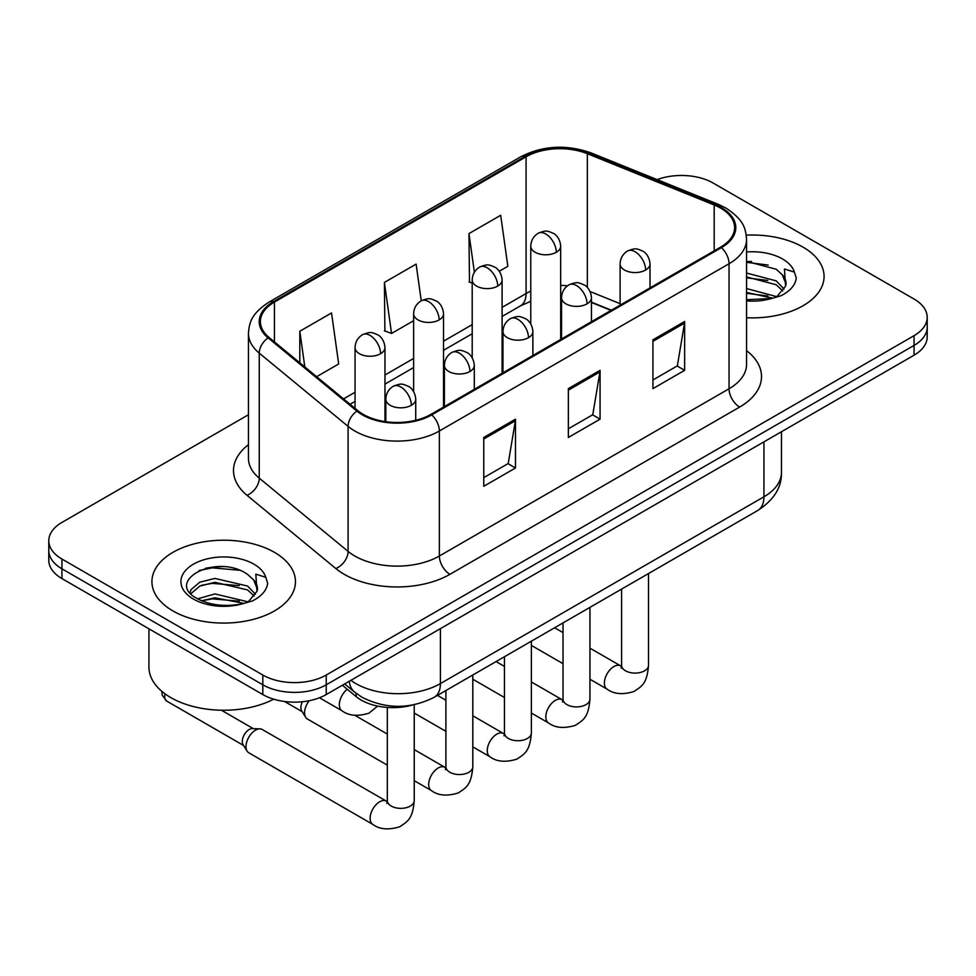 <?xml version="1.0" encoding="UTF-8"?>
<svg xmlns="http://www.w3.org/2000/svg" width="976" height="976" viewBox="0 0 976 976"><rect width="100%" height="100%" fill="white"/><g stroke="black" fill="none" stroke-linecap="round" stroke-linejoin="round"><path stroke-width="1.46" d="M611.037 310.392L591.444 302.475M412.275 705.087A44.859 25.901 180 0 1 356.13 696.583L342.369 685.25M803.053 247.148A71.773 41.431 0 0 0 746.274 235.155A71.773 41.431 0 0 1 803.053 247.148A71.773 41.431 0 0 1 824.073 276.452A71.773 41.431 0 0 0 803.053 247.148M274.439 552.343A71.773 41.431 0 0 0 196.225 543.364A71.773 41.431 0 0 0 151.927 581.635A71.773 41.431 0 0 0 172.947 610.939A71.773 41.431 0 0 0 251.161 619.919A71.773 41.431 0 0 0 295.46 581.635A71.773 41.431 0 0 0 274.439 552.343A71.773 41.431 0 0 0 196.225 543.364A71.773 41.431 0 0 0 151.927 581.635A71.773 41.431 0 0 0 172.947 610.939A71.773 41.431 0 0 0 251.161 619.919A71.773 41.431 0 0 0 295.46 581.635A71.773 41.431 0 0 0 274.439 552.343M720.593 208.083A47.848 27.621 180 0 1 734.599 227.615A47.848 27.621 180 0 1 720.593 247.148L430.904 414.385A47.848 27.621 180 0 1 357.887 410.701L269.059 337.464A47.848 27.621 180 0 1 260.409 321.616A47.848 27.621 180 0 1 274.427 302.084L526.076 156.794A47.848 27.621 180 0 1 587.345 153.708L714.2 204.984A47.848 27.621 180 0 1 720.593 208.083M721.435 207.595A49.044 28.316 0 0 0 714.883 204.423L588.04 153.134A49.044 28.316 0 0 0 525.234 156.306L273.573 301.596A49.044 28.316 0 0 0 268.083 337.867L356.911 411.103A49.044 28.316 0 0 0 431.758 414.873L721.435 247.636A49.044 28.316 0 0 0 721.435 207.595M248.453 414.751L61.939 522.428A44.859 25.901 0 0 0 48.8 540.741L48.8 560.273A44.859 25.901 0 0 0 61.939 578.585L262.812 694.558L262.812 684.798A44.859 25.901 0 0 0 326.24 684.798L914.061 345.419A44.859 25.901 0 0 0 927.2 327.106A44.859 25.901 0 0 1 914.061 345.419L326.24 684.798A44.859 25.901 0 0 1 262.812 684.798L61.939 568.825L262.812 684.798L262.812 675.026A44.859 25.901 0 0 0 326.24 675.026L914.061 335.659A44.859 25.901 0 0 0 927.2 317.346A44.859 25.901 0 0 0 914.061 299.034L713.188 183.061A44.859 25.901 0 0 0 657.129 179.621M48.8 550.513A44.859 25.901 0 0 0 61.939 568.825A44.859 25.901 0 0 1 48.8 550.513M483.767 437.468L483.767 486.292L515.487 467.98L515.487 419.155L483.767 437.468M483.767 477.63L508.203 463.527L515.365 420.778A11.956 6.905 -120 0 0 515.487 419.155M507.984 463.649L515.487 467.98M652.932 339.807L652.932 388.631L684.64 370.319L684.64 321.494L652.932 339.807M652.932 379.969L677.356 365.866L684.518 323.117A11.956 6.905 -120 0 0 684.64 321.494M677.137 365.988L684.64 370.319M568.349 388.631L568.349 437.468L600.069 419.155L600.069 370.319L568.349 388.631M568.349 428.806L592.774 414.702L599.935 371.941A11.956 6.905 -120 0 0 600.069 370.319M592.566 414.824L600.069 419.155M746.567 317.749A71.773 41.431 0 0 0 824.073 276.452A71.773 41.431 0 0 1 746.567 317.749M48.8 540.741A44.859 25.901 0 0 0 61.939 559.053L262.812 675.026M499.285 271.243L507.849 266.302L500.688 215.281L468.968 233.593L469.48 282.137M316.639 376.699L338.684 363.963L331.535 312.942L299.815 331.254L299.815 362.816M421.254 300.767L416.105 264.118L384.398 282.43L384.898 330.962M384.398 282.43L391.547 333.45L413.629 320.701M391.547 333.45L384.398 330.779M472.201 283.15L468.968 281.942M468.968 233.593L474.385 272.206M299.815 331.254L304.817 366.952M222.882 566.641A59.804 34.526 0 0 0 205.643 568.252M751.496 261.458A59.804 34.526 0 0 0 746.567 261.605M262.812 694.558A44.859 25.901 0 0 0 326.24 694.558L914.061 355.191A44.859 25.901 0 0 0 927.2 336.879L927.2 317.346M387.326 765.147L307.355 718.97A13.457 7.771 -60 0 1 305.671 717.311A13.457 7.771 -60 0 1 304.573 712.809A13.457 7.771 -60 0 1 309.197 700.719M305.671 717.311L301.669 710.87A9.723 5.612 -60 0 1 300.876 707.624A9.723 5.612 -60 0 1 302.401 701.744M246.001 746.628A13.457 7.771 -60 0 1 255.517 730.146A13.457 7.771 -60 0 1 259.958 728.852A13.457 7.771 -60 0 1 262.239 729.487L386.362 801.137A13.457 7.771 -60 0 0 380.237 801.479A13.457 7.771 -60 0 0 379.64 801.808A13.457 7.771 -60 0 0 370.843 813.667A13.457 7.771 -60 0 0 372.905 824.452L248.782 752.789A13.457 7.771 -60 0 1 247.099 751.13A13.457 7.771 -60 0 1 246.001 746.628M247.099 751.13L243.097 744.688A9.723 5.612 -60 0 1 242.304 741.443A9.723 5.612 -60 0 1 249.173 729.536A9.723 5.612 -60 0 1 252.381 728.608L259.958 728.852M746.567 299.742L771.589 298.485L781.093 295.716C790.218 291.031 795.281 285.187 796.282 278.172L794.415 272.121L784.423 268.973L785.595 286.09L786.107 283.772A33.794 19.508 0 0 0 782.288 274.756L776.237 269.242L746.567 261.373M785.595 286.09L777.347 296.045M746.567 288.567L776.567 296.619M746.567 292.446L772.809 298.217M746.567 273.06L776.201 280.868L784.057 289.042M746.567 276.94L776.201 284.748L782.752 290.885M782.288 274.756L786.083 284.236M746.567 262.312L768.173 265.057M746.567 277.818L767.831 280.466M746.567 293.312L767.831 295.972M148.938 628.812L148.938 667.096A74.762 43.164 0 0 0 170.837 697.608A74.762 43.164 0 0 0 273.695 699.182M256.993 591.285L257.493 588.967A33.794 19.508 0 0 0 253.675 579.951L247.623 574.437C216.465 552.392 164.554 581.159 196.603 598.251C209.681 605.34 225.151 607.145 242.987 603.68L252.479 600.911C261.605 596.226 266.668 590.382 267.668 583.367L265.801 577.304L255.81 574.169L256.981 591.285L248.734 601.24M197.603 598.837L214.94 593.933L247.953 601.802M239.218 601.167L212.28 598.861L201.581 600.789L214.94 597.8L244.195 603.412M190.027 592.566L191.04 589.638L199.799 582.184L214.94 578.426L247.599 586.064L255.444 594.238M190.954 593.676L199.799 586.064L214.94 582.306L247.599 589.931L254.138 596.08M253.675 579.951L257.469 589.431M199.043 570.533L212.28 567.849L239.559 570.252M201.544 585.307L212.28 583.355L239.218 585.661M356.13 693.326L356.13 696.583M746.567 350.652A74.762 43.164 180 0 1 739.625 407.065L449.936 574.315A14.957 8.638 60 0 1 439.371 556.003L729.048 388.753A59.804 34.526 0 0 0 746.567 364.341L746.567 239.327A59.804 34.526 180 0 1 729.048 263.752A14.957 8.638 -120 0 0 721.435 247.636M449.936 574.315A74.762 43.164 180 0 1 344.223 574.315A74.762 43.164 180 0 1 335.842 568.544L247.013 495.308A74.762 43.164 180 0 1 248.453 444.666M354.788 556.003A59.804 34.526 0 0 0 439.371 556.003L439.371 430.989A59.804 34.526 180 0 1 348.09 426.378L259.262 353.141A59.804 34.526 180 0 1 248.453 333.341L248.453 458.354A59.804 34.526 0 0 0 259.262 478.155L348.09 551.391A59.804 34.526 0 0 0 354.788 556.003M746.567 239.327C745.603 229.055 744.651 220.503 725.949 208.071L718.092 204.252A14.957 7.003 112 0 0 714.883 204.423M718.092 204.252L591.236 152.976C566.47 144.216 542.961 145.485 520.72 156.794A14.957 8.638 60 0 1 525.234 156.306M273.573 301.596A14.957 8.638 -120 0 0 269.059 302.084C250.93 313.967 249.283 322.922 248.453 333.341M268.083 337.867A14.957 10.004 129.5 0 0 259.262 353.141L259.262 478.155A14.957 10.004 -50.5 0 1 247.013 495.308M591.236 152.976A14.957 7.003 112 0 0 588.04 153.134M356.911 411.103A14.957 10.004 129.5 0 0 348.09 426.378L348.09 551.391A14.957 10.004 -50.5 0 1 335.842 568.544M431.758 414.873A14.957 8.638 60 0 1 439.371 430.989L729.048 263.752L729.048 388.753A14.957 8.638 60 0 0 739.625 407.065M326.24 675.026L326.24 694.558M914.061 335.659L914.061 355.191M61.939 559.053L61.939 578.585M274.427 302.084L274.427 341.881M714.2 204.984L714.2 250.832M587.345 153.708L587.345 287.469M620.114 303.67L590.09 291.543M567.52 285.785A47.848 27.621 0 0 0 560.675 285.443M530.773 291.153A47.848 27.621 0 0 0 526.076 293.532L502.103 307.367M526.076 156.794L526.076 293.532A26.913 15.543 60 0 1 520.501 305.842L502.103 316.468M472.201 324.63L443.531 341.185M413.629 358.448L384.971 374.991M355.057 392.267L343.564 398.891M611.366 310.197L592.7 302.658A26.913 12.603 -68 0 1 591.444 301.962M568.349 390.18L599.935 371.941M652.932 341.356L684.518 323.117M483.767 439.017L515.365 420.778M350.896 680.333A59.804 34.526 0 0 0 355.85 683.578A59.804 34.526 0 0 0 440.42 683.578L763.94 496.796A59.804 34.526 0 0 0 781.459 472.384C781.886 487.219 773.992 499.919 757.742 510.485L434.235 697.267A29.902 17.263 60 0 0 440.42 683.578L440.42 628.642M763.94 441.86L763.94 496.796A29.902 17.263 60 0 1 757.742 510.485M349.262 681.272A29.902 19.996 129.5 0 0 354.617 692.13L344.662 683.92M645.636 270.035A14.957 8.638 0 0 0 650.016 263.935C649.369 254.992 643.55 251.344 642.916 251.21C636.34 248.392 635.718 247.855 627.58 250.978A14.957 8.638 60 0 1 635.059 251.723A14.957 8.638 -120 0 1 645.636 270.035A14.957 8.638 0 0 1 624.494 270.035A14.957 8.638 0 0 1 620.114 263.935C620.333 258.262 622.822 253.943 627.58 250.978M589.943 679.235L607.182 689.19A13.457 7.771 -60 0 1 605.12 678.405A13.457 7.771 -60 0 1 613.916 666.547A13.457 7.771 -60 0 1 614.514 666.218A13.457 7.771 -60 0 1 620.638 665.876L589.943 648.162M621.175 668.231L621.602 665.327A13.457 7.771 -0 0 0 625.543 670.817A13.457 7.771 -0 0 0 643.965 671.159A13.457 7.771 -0 0 0 648.515 665.327C646.99 684.298 641.513 686.335 633.997 691.508C622.749 694.924 613.819 694.156 607.182 689.19M556.296 252.272A14.957 8.638 0 0 0 560.675 246.172C560.029 237.229 554.222 233.581 553.575 233.447C547.011 230.629 546.377 230.092 538.252 233.215A14.957 8.638 60 0 1 545.73 233.959A14.957 8.638 -120 0 1 556.296 252.272A14.957 8.638 0 0 1 535.153 252.272A14.957 8.638 0 0 1 530.773 246.172C530.993 240.499 533.494 236.192 538.252 233.215M587.064 303.853A14.957 8.638 0 0 0 591.444 297.741C590.797 288.811 584.978 285.151 584.343 285.029C577.78 282.21 577.145 281.661 569.02 284.797A14.957 8.638 60 0 1 576.487 285.541A14.957 8.638 -120 0 1 587.064 303.853A14.957 8.638 0 0 1 565.921 303.853A14.957 8.638 0 0 1 561.542 297.741C561.761 292.08 564.25 287.761 569.02 284.797M531.371 713.053L548.622 723.009A13.457 7.771 -60 0 1 546.56 712.224A13.457 7.771 -60 0 1 555.344 700.365A13.457 7.771 -60 0 1 555.942 700.036A13.457 7.771 -60 0 1 562.078 699.694L531.371 681.968M562.603 702.049L563.03 699.145A13.457 7.771 -0 0 0 566.971 704.635A13.457 7.771 -0 0 0 585.393 704.965A13.457 7.771 -0 0 0 589.943 699.145C588.418 718.116 582.953 720.142 575.425 725.327C564.189 728.743 555.246 727.974 548.622 723.009M528.492 337.672A14.957 8.638 0 0 0 532.872 331.559C532.225 322.629 526.418 318.969 525.771 318.835C519.208 316.029 518.573 315.48 510.448 318.615A14.957 8.638 60 0 1 517.914 319.359A14.957 8.638 -120 0 1 528.492 337.672A14.957 8.638 0 0 1 507.349 337.672A14.957 8.638 0 0 1 502.969 331.559C503.189 325.899 505.69 321.58 510.448 318.615M472.811 746.86L490.05 756.815A13.457 7.771 -60 0 1 487.988 746.03A13.457 7.771 -60 0 1 496.772 734.172A13.457 7.771 -60 0 1 497.37 733.854A13.457 7.771 -60 0 1 503.506 733.513L472.811 715.786M504.031 735.867L504.458 732.952A13.457 7.771 -0 0 0 508.398 738.454A13.457 7.771 -0 0 0 526.82 738.783A13.457 7.771 -0 0 0 531.371 732.952C529.846 751.935 524.38 753.96 516.853 759.145C505.617 762.561 496.674 761.78 490.05 756.815M469.92 371.478A14.957 8.638 0 0 0 474.299 365.378C473.653 356.435 467.846 352.787 467.199 352.653C460.635 349.835 460.001 349.298 451.876 352.434A14.957 8.638 60 0 1 459.354 353.166A14.957 8.638 -120 0 1 469.92 371.478A14.957 8.638 0 0 1 448.777 371.478A14.957 8.638 0 0 1 444.397 365.378C444.617 359.705 447.118 355.398 451.876 352.434M414.239 780.678L431.477 790.633A13.457 7.771 -60 0 1 429.416 779.848A13.457 7.771 -60 0 1 438.2 767.99A13.457 7.771 -60 0 1 438.797 767.673A13.457 7.771 -60 0 1 444.934 767.331L414.239 749.605M445.459 769.674L445.898 766.77A13.457 7.771 -0 0 0 449.838 772.26A13.457 7.771 -0 0 0 468.248 772.602A13.457 7.771 -0 0 0 472.811 766.77C471.274 785.753 465.808 787.778 458.293 792.951C447.045 796.379 438.102 795.599 431.477 790.633M411.347 405.296A14.957 8.638 0 0 0 415.727 399.196C415.081 390.254 409.273 386.606 408.639 386.472C402.063 383.653 401.429 383.117 393.304 386.24A14.957 8.638 60 0 1 400.782 386.984A14.957 8.638 -120 0 1 411.347 405.296A14.957 8.638 0 0 1 390.205 405.296A14.957 8.638 0 0 1 385.825 399.196C386.057 393.523 388.546 389.204 393.304 386.24M386.886 803.492L387.326 800.588A13.457 7.771 -0 0 0 391.266 806.078A13.457 7.771 -0 0 0 409.676 806.42A13.457 7.771 -0 0 0 414.239 800.588C412.702 819.559 407.236 821.597 399.721 826.77C388.472 830.186 379.53 829.417 372.905 824.452M243.585 745.469L166.713 701.085A9.723 5.612 -60 0 1 165.066 693.875M497.723 286.09A14.957 8.638 0 0 0 502.103 279.99C501.457 271.047 495.649 267.387 495.015 267.265C488.439 264.447 487.805 263.898 479.68 267.034A14.957 8.638 60 0 1 487.158 267.778A14.957 8.638 -120 0 1 497.723 286.09A14.957 8.638 0 0 1 476.581 286.09A14.957 8.638 0 0 1 472.201 279.99C472.433 274.317 474.922 269.998 479.68 267.034M439.151 319.908A14.957 8.638 0 0 0 443.531 313.796C442.884 304.866 437.077 301.206 436.443 301.084C429.867 298.266 429.245 297.717 421.107 300.852A14.957 8.638 60 0 1 428.586 301.596A14.957 8.638 -120 0 1 439.151 319.908A14.957 8.638 0 0 1 418.009 319.908A14.957 8.638 0 0 1 413.629 313.796C413.861 308.135 416.349 303.817 421.107 300.852M380.591 353.715A14.957 8.638 0 0 0 384.971 347.615C384.324 338.672 378.505 335.024 377.871 334.89C371.295 332.084 370.673 331.535 362.535 334.67A14.957 8.638 60 0 1 370.014 335.402A14.957 8.638 -120 0 1 380.591 353.715A14.957 8.638 0 0 1 359.436 353.715A14.957 8.638 0 0 1 355.057 347.615C355.288 341.954 357.777 337.635 362.535 334.67M377.614 706.087L368.952 713.175C357.704 716.591 348.774 715.823 342.137 710.857A13.457 7.771 -60 0 1 339.355 704.696A13.457 7.771 -60 0 1 347.273 689.288M794.415 272.121A42.773 24.693 0 0 0 782.545 258.982A42.773 24.693 0 0 0 746.567 251.979M746.567 300.913A42.773 24.693 0 0 0 771.589 298.485M265.801 577.304A42.773 24.693 0 0 0 253.931 564.177A42.773 24.693 0 0 0 193.455 564.177A42.773 24.693 0 0 0 193.455 599.093A42.773 24.693 0 0 0 242.987 603.68M520.72 156.794L269.059 302.084M592.7 302.658L591.444 302.157M561.566 296.826L560.675 296.814M530.773 301.303L520.501 305.842M472.201 333.731L443.531 350.286M413.629 367.549L384.971 384.105M355.057 401.368L350.067 404.247M434.235 697.267C410.164 709.357 386.106 709.357 362.035 697.267L354.617 692.13M781.459 472.384L781.459 431.746M621.566 666.364L620.638 665.876M648.515 573.546L648.515 665.327M650.016 287.896L650.016 263.935M563.03 663.692L531.371 645.417M621.602 589.089L621.602 665.327M620.114 305.159L620.114 263.935M563.03 632.619L554.612 627.763M560.675 339.465L560.675 246.172M530.773 323.922L530.773 246.172M562.993 700.182L562.078 699.694M589.943 607.365L589.943 699.145M591.444 321.714L591.444 297.741M504.458 697.511L472.811 679.235M563.03 622.895L563.03 699.145M561.542 338.977L561.542 297.741M504.458 666.437L496.04 661.569M504.421 734.001L503.506 733.513M531.371 641.171L531.371 732.952M532.872 355.52L532.872 331.559M445.898 731.329L414.239 713.053M504.458 656.714L504.458 732.952M502.969 372.783L502.969 331.559M445.898 700.256L437.48 695.388M445.849 767.807L444.934 767.331M472.811 674.989L472.811 766.77M474.299 389.339L474.299 365.378M284.565 701.5L302.157 711.65M445.898 690.532L445.898 766.77M444.397 406.602L444.397 365.378M387.326 734.062L354.849 715.31M387.277 801.625L386.362 801.137M414.239 704.709L414.239 800.588M415.727 420.29L415.727 399.196M387.326 707.429L387.326 800.588M385.825 421.705L385.825 399.196M221.43 710.235L253.296 728.633M166.713 701.085L162.175 695.132L161.931 691.411M502.103 373.283L502.103 279.99M472.201 357.741L472.201 279.99M443.531 407.102L443.531 313.796M413.629 391.559L413.629 313.796M384.971 421.583L384.971 347.615M342.137 710.857L319.469 697.767M355.057 408.371L355.057 347.615"/></g></svg>
